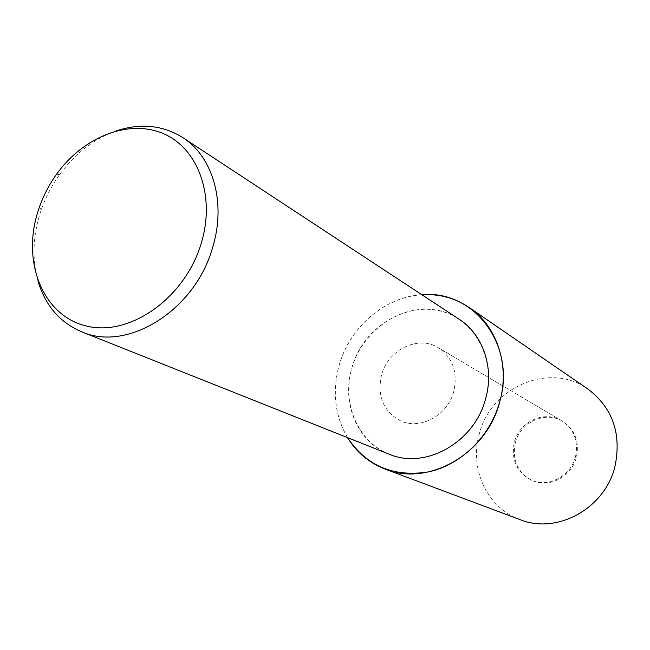 <?xml version="1.0" encoding="UTF-8"?>
<svg xmlns="http://www.w3.org/2000/svg" width="650" height="650" viewBox="0 0 650 650"><rect width="100%" height="100%" fill="white"/><g stroke="black" fill="none" stroke-linecap="round" stroke-linejoin="round"><path stroke-width="0.49" stroke-dasharray="3.25 2.44" d="M453.773 391.414C447.712 415.521 419.924 430.43 400.197 420.672C383.224 411.149 377 395.931 381.534 375.017C387.92 349.83 418.145 334.921 438.222 347.652C452.766 357.581 457.949 372.166 453.773 391.414C447.712 415.521 419.924 430.43 400.197 420.672C383.224 411.149 377 395.931 381.534 375.017C387.92 349.83 418.145 334.921 438.222 347.652C452.766 357.581 457.949 372.166 453.773 391.414M575.469 456.861C570.773 476.434 547.722 488.183 530.912 479.919C516.425 471.876 510.908 459.306 514.353 442.219C519.309 421.639 544.619 409.971 561.706 420.794C574.088 429.195 578.679 441.212 575.469 456.861M38.041 281.279C32.094 259.919 32.711 237.477 39.91 213.956L41.364 209.576C45.776 197.08 51.837 185.429 59.556 174.647C75.108 153.351 94.055 138.751 116.399 130.829M388.96 454.122C357.419 442.114 341.25 403.13 351.812 368.257C363.878 320.808 421.834 293.183 459.201 319.272M515.352 442.723C520.301 422.183 545.577 410.54 562.632 421.346C574.998 429.731 579.581 441.732 576.379 457.348C571.691 476.889 548.681 488.621 531.895 480.366C517.433 472.331 511.916 459.786 515.352 442.723M347.466 437.613C334.823 415.586 332.036 391.511 339.105 365.373C349.635 327.202 384.759 296.782 421.874 294.743M520.049 519.626C487.094 507.837 469.121 468.642 479.261 434.07C490.587 387.099 549.924 361.384 588.014 389.131M485.639 398.637C474.866 438.977 432.136 466.156 396.516 456.576C360.726 447.598 340.657 406.193 351.812 368.257C362.464 330.2 401.789 303.119 437.564 310.408C473.484 317.111 496.957 358.418 485.639 398.637M347.539 437.637C334.872 415.618 332.077 391.527 339.146 365.381C349.676 327.202 384.824 296.79 421.939 294.783M530.912 479.919L531.895 480.366M39.292 207.399L41.364 209.576M56.583 174.208L59.556 174.647M561.706 420.794L438.222 347.652L562.632 421.346"/><path stroke-width="0.97" d="M116.399 130.829C140.684 122.899 162.801 125.149 182.748 137.556C213.013 156.699 226.387 202.881 212.656 247.333C195.276 310.31 127.465 352.357 81.591 331.776C59.987 322.554 45.476 305.719 38.041 281.279M182.748 137.556L459.201 319.272C482.95 334.401 494.471 367.754 485.639 398.637C474.703 442.39 425.149 470.007 388.96 454.122L81.591 331.776M201.329 242.994C185.25 297.944 129.813 336.968 86.523 326.048C42.965 315.941 21.661 262.21 37.911 211.559L39.292 207.399C43.493 195.52 49.254 184.454 56.583 174.208C83.297 136.809 128.887 118.674 163.467 133.689C198.128 148.395 215.581 195.91 201.329 242.994M421.874 294.743C439.181 293.711 454.951 297.968 469.211 307.515C496.827 325.918 510.12 365.292 499.736 401.838C486.761 453.863 428.293 486.996 385.068 469.064C369.078 462.857 356.541 452.376 347.466 437.613M469.211 307.515L588.014 389.131C612.747 408.029 621.725 433.851 614.933 466.594C604.914 508.584 556.782 534.731 520.049 519.626L385.068 469.064M421.939 294.783C473.541 289.388 516.644 345.239 499.688 401.83C490.246 436.345 461.256 464.742 428.846 471.835C393.713 477.498 366.608 466.099 347.539 437.637"/></g></svg>

